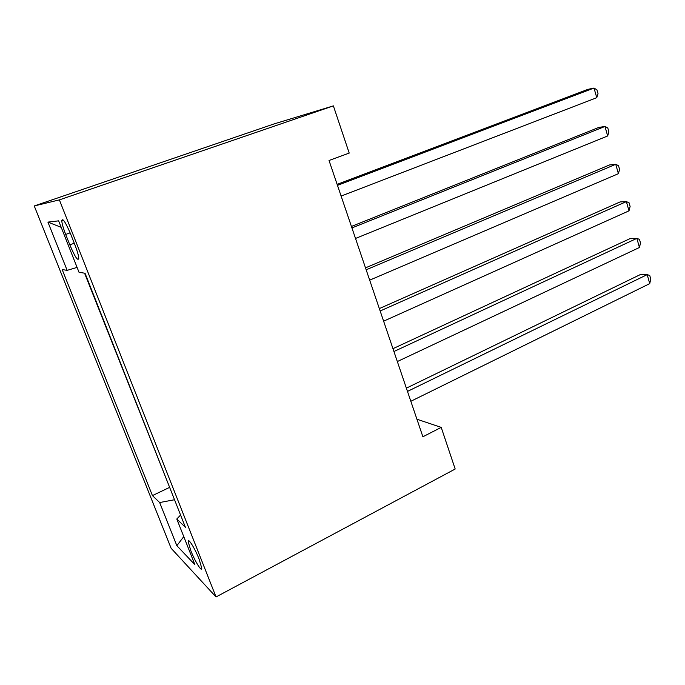 <?xml version="1.0" encoding="UTF-8"?>
<svg xmlns="http://www.w3.org/2000/svg" width="685" height="685" viewBox="0 0 685 685"><rect width="100%" height="100%" fill="white"/><g stroke="black" fill="none" stroke-linecap="round" stroke-linejoin="round"><path stroke-width="1.03" d="M199.121 559.183C194.9 548.274 187.827 537.066 188.204 541.732L190.841 550.723C194.968 561.366 202.058 572.763 201.732 568.088L199.121 559.183M34.25 205.954L171.13 548.283L216.032 596.952L59.381 199.883L34.25 205.954L274.291 123.848L333.381 105.884L59.381 199.883M333.381 105.884L349.213 153.08L329.023 160.487L422.893 436.773L441.217 427.389L416.925 419.22M65.691 234.441L69.819 244.853C74.87 256.747 77.859 261.276 78.766 258.442C78.638 255.702 77.362 251.207 74.939 244.947L70.718 234.244C65.614 222.274 62.635 217.736 61.778 220.647C61.924 223.498 63.225 228.096 65.691 234.441L70.153 232.849M180.583 515.043L176.79 519.007L185.421 527.304L85.034 273.255L79.023 272.279L58.636 220.844L47.933 222.12L67.147 270.361L62.164 269.548L152.438 495.597L159.656 502.542L174.529 499.733M176.79 519.007L194.891 564.688L176.85 545.68L159.656 502.542M84.563 273.178L169.931 488.097M441.217 427.389L455.183 469.019L216.032 596.952M77.088 267.398L67.147 270.361M169.281 487.532L152.438 495.597M61.205 227.326L47.933 222.12M176.85 545.68L183.768 536.62M337.474 185.361L594.015 88.048L596.763 97.698L341.113 196.073M337.131 184.368L587.867 89.375L594.015 88.048L596.935 89.838L598.031 93.682L596.763 97.698M351.936 227.925L604.958 126.451L607.672 135.964L355.515 238.457M351.431 226.444L598.758 127.444L604.958 126.451L607.8 128.026L608.879 131.82L607.672 135.964M366.158 269.796L615.738 164.297L618.409 173.673L369.677 280.156M365.499 267.852L609.496 164.957L615.738 164.297L618.512 165.676L619.574 169.409L618.409 173.673M380.158 310.99L626.373 201.604L629.001 210.843L383.617 321.179M379.336 308.584L620.079 201.938L626.373 201.604L629.061 202.777L630.114 206.459L629.001 210.843M393.926 351.516L636.853 238.38L639.447 247.49L397.334 361.552M392.959 348.682L630.508 238.406L636.853 238.38L639.473 239.365L640.501 242.987L639.447 247.49M407.481 391.409L647.179 274.634L649.74 283.616L410.829 401.282M406.368 388.147L640.8 274.351L647.179 274.634L649.731 275.43L650.75 279.009L649.74 283.616M74.263 243.235L69.819 244.853M189.368 541.141L188.204 541.732M63.354 220.091L61.778 220.647"/></g></svg>
